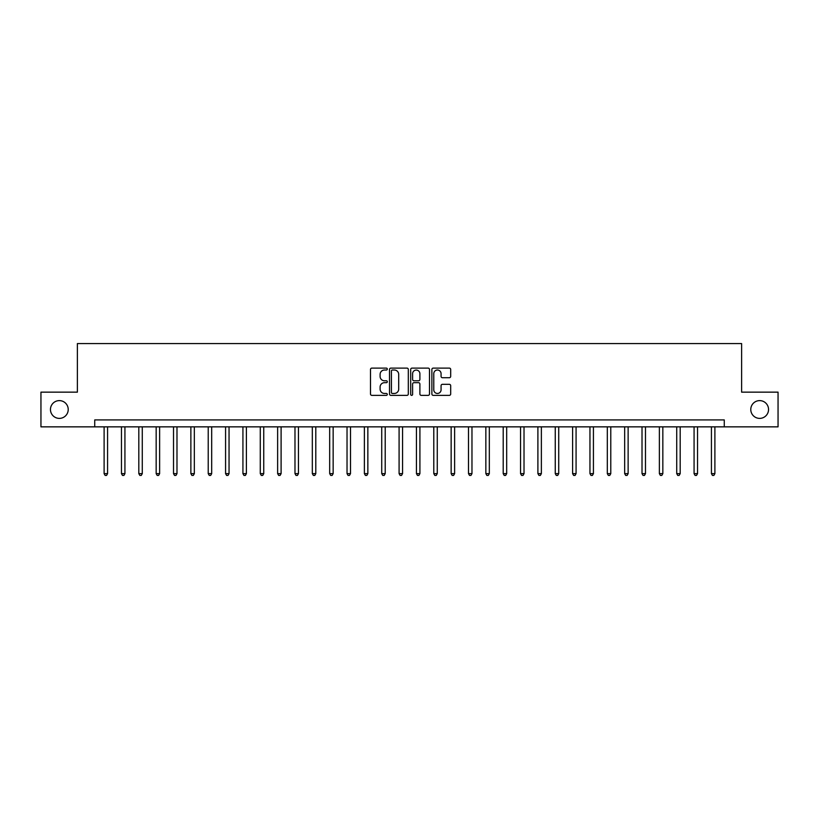 <?xml version="1.0" encoding="UTF-8"?>
<svg xmlns="http://www.w3.org/2000/svg" width="819" height="819" viewBox="0 0 819 819"><rect width="100%" height="100%" fill="white"/><g stroke="black" fill="none" stroke-linecap="round" stroke-linejoin="round"><path stroke-width="1.23" d="M387.295 369.062A0.952 0.952 0 0 0 386.333 368.11L371.857 368.11A1.362 1.362 0 0 0 370.495 369.471L370.495 394A1.362 1.362 0 0 0 371.857 395.362L386.333 395.362A0.952 0.952 0 0 0 387.295 394.41A0.952 0.952 0 0 0 386.333 393.458L384.459 393.458A4.361 4.361 0 0 1 380.108 389.097L380.108 387.049A4.361 4.361 0 0 1 384.459 382.688L386.333 382.688A0.952 0.952 0 0 0 387.295 381.736A0.952 0.952 0 0 0 386.333 380.784L384.459 380.784A4.361 4.361 0 0 1 380.108 376.423L380.108 374.375A4.361 4.361 0 0 1 384.459 370.024L386.333 370.024A0.952 0.952 0 0 0 387.295 369.062M750.777 409.5A8.886 8.886 0 0 0 759.653 418.386A8.886 8.886 0 0 0 768.539 409.5A8.886 8.886 0 0 0 759.653 400.614A8.886 8.886 0 0 0 750.777 409.5M50.461 409.5A8.886 8.886 0 0 0 59.347 418.386A8.886 8.886 0 0 0 68.223 409.5A8.886 8.886 0 0 0 59.347 400.614A8.886 8.886 0 0 0 50.461 409.5M449.324 377.723A1.362 1.362 0 0 0 450.685 376.351L450.685 369.471A1.362 1.362 0 0 0 449.324 368.11L433.241 368.11A1.362 1.362 0 0 0 431.879 369.471L431.879 394A1.362 1.362 0 0 0 433.241 395.362L449.324 395.362A1.362 1.362 0 0 0 450.685 394L450.685 385.688A1.362 1.362 0 0 0 449.324 384.326L442.444 384.326A1.362 1.362 0 0 0 441.072 385.688L441.072 389.813A3.645 3.645 0 0 1 437.428 393.458A3.645 3.645 0 0 1 433.783 389.813L433.783 373.669A3.645 3.645 0 0 1 437.428 370.024A3.645 3.645 0 0 1 441.072 373.669L441.072 376.351A1.362 1.362 0 0 0 442.444 377.723L449.324 377.723M94.738 426.853L40.95 426.853L40.95 392.147L77.385 392.147L77.385 343.56L741.615 343.56L741.615 392.147L778.05 392.147L778.05 426.853L724.262 426.853L724.262 419.912L94.738 419.912L94.738 426.853L724.262 426.853M408.312 369.471A1.362 1.362 0 0 0 406.941 368.11L390.868 368.11A1.362 1.362 0 0 0 389.506 369.471L389.506 394A1.362 1.362 0 0 0 390.868 395.362L406.941 395.362A1.362 1.362 0 0 0 408.312 394L408.312 369.471M412.059 368.11L428.132 368.11A1.362 1.362 0 0 1 429.494 369.471L429.494 394A1.362 1.362 0 0 1 428.132 395.362L421.253 395.362A1.362 1.362 0 0 1 419.891 394L419.891 384.05A1.362 1.362 0 0 0 418.529 382.688L413.964 382.688A1.362 1.362 0 0 0 412.602 384.05L412.602 394.41A0.952 0.952 0 0 1 411.65 395.362A0.952 0.952 0 0 1 410.688 394.41L410.688 369.471A1.362 1.362 0 0 1 412.059 368.11M392.362 370.024A0.952 0.952 0 0 0 391.41 370.976L391.41 392.506A0.952 0.952 0 0 0 392.362 393.458L394.338 393.458A4.361 4.361 0 0 0 398.699 389.097L398.699 374.375A4.361 4.361 0 0 0 394.338 370.024L392.362 370.024M419.891 373.73A3.645 3.645 0 0 0 416.247 370.086A3.645 3.645 0 0 0 412.602 373.73L412.602 379.422A1.362 1.362 0 0 0 413.964 380.784L418.529 380.784A1.362 1.362 0 0 0 419.891 379.422L419.891 373.73M104.105 426.853L104.105 473.628L107.576 473.628L107.576 426.853M107.576 473.628L106.542 475.44L105.149 475.44L104.105 473.628M121.458 426.853L121.458 473.628L124.928 473.628L124.928 426.853M124.928 473.628L123.894 475.44L122.502 475.44L121.458 473.628M138.81 426.853L138.81 473.628L142.281 473.628L142.281 426.853M142.281 473.628L141.247 475.44L139.854 475.44L138.81 473.628M156.163 426.853L156.163 473.628L159.633 473.628L159.633 426.853M159.633 473.628L158.599 475.44L157.207 475.44L156.163 473.628M173.515 426.853L173.515 473.628L176.986 473.628L176.986 426.853M176.986 473.628L175.942 475.44L174.56 475.44L173.515 473.628M190.868 426.853L190.868 473.628L194.338 473.628L194.338 426.853M194.338 473.628L193.294 475.44L191.912 475.44L190.868 473.628M208.221 426.853L208.221 473.628L211.691 473.628L211.691 426.853M211.691 473.628L210.647 475.44L209.265 475.44L208.221 473.628M225.573 426.853L225.573 473.628L229.044 473.628L229.044 426.853M229.044 473.628L227.999 475.44L226.617 475.44L225.573 473.628M242.926 426.853L242.926 473.628L246.396 473.628L246.396 426.853M246.396 473.628L245.352 475.44L243.97 475.44L242.926 473.628M260.278 426.853L260.278 473.628L263.749 473.628L263.749 426.853M263.749 473.628L262.704 475.44L261.312 475.44L260.278 473.628M277.631 426.853L277.631 473.628L281.101 473.628L281.101 426.853M281.101 473.628L280.057 475.44L278.665 475.44L277.631 473.628M294.983 426.853L294.983 473.628L298.454 473.628L298.454 426.853M298.454 473.628L297.41 475.44L296.017 475.44L294.983 473.628M312.326 426.853L312.326 473.628L315.796 473.628L315.796 426.853M315.796 473.628L314.762 475.44L313.37 475.44L312.326 473.628M329.678 426.853L329.678 473.628L333.149 473.628L333.149 426.853M333.149 473.628L332.115 475.44L330.722 475.44L329.678 473.628M347.031 426.853L347.031 473.628L350.501 473.628L350.501 426.853M350.501 473.628L349.467 475.44L348.075 475.44L347.031 473.628M364.383 426.853L364.383 473.628L367.854 473.628L367.854 426.853M367.854 473.628L366.82 475.44L365.428 475.44L364.383 473.628M381.736 426.853L381.736 473.628L385.206 473.628L385.206 426.853M385.206 473.628L384.162 475.44L382.78 475.44L381.736 473.628M399.088 426.853L399.088 473.628L402.559 473.628L402.559 426.853M402.559 473.628L401.515 475.44L400.133 475.44L399.088 473.628M416.441 426.853L416.441 473.628L419.912 473.628L419.912 426.853M419.912 473.628L418.867 475.44L417.485 475.44L416.441 473.628M433.794 426.853L433.794 473.628L437.264 473.628L437.264 426.853M437.264 473.628L436.22 475.44L434.838 475.44L433.794 473.628M451.146 426.853L451.146 473.628L454.617 473.628L454.617 426.853M454.617 473.628L453.572 475.44L452.18 475.44L451.146 473.628M468.499 426.853L468.499 473.628L471.969 473.628L471.969 426.853M471.969 473.628L470.925 475.44L469.533 475.44L468.499 473.628M485.851 426.853L485.851 473.628L489.322 473.628L489.322 426.853M489.322 473.628L488.278 475.44L486.885 475.44L485.851 473.628M503.204 426.853L503.204 473.628L506.674 473.628L506.674 426.853M506.674 473.628L505.63 475.44L504.238 475.44L503.204 473.628M520.546 426.853L520.546 473.628L524.017 473.628L524.017 426.853M524.017 473.628L522.983 475.44L521.59 475.44L520.546 473.628M537.899 426.853L537.899 473.628L541.369 473.628L541.369 426.853M541.369 473.628L540.335 475.44L538.943 475.44L537.899 473.628M555.251 426.853L555.251 473.628L558.722 473.628L558.722 426.853M558.722 473.628L557.688 475.44L556.296 475.44L555.251 473.628M572.604 426.853L572.604 473.628L576.074 473.628L576.074 426.853M576.074 473.628L575.03 475.44L573.648 475.44L572.604 473.628M589.956 426.853L589.956 473.628L593.427 473.628L593.427 426.853M593.427 473.628L592.383 475.44L591.001 475.44L589.956 473.628M607.309 426.853L607.309 473.628L610.779 473.628L610.779 426.853M610.779 473.628L609.735 475.44L608.353 475.44L607.309 473.628M624.662 426.853L624.662 473.628L628.132 473.628L628.132 426.853M628.132 473.628L627.088 475.44L625.706 475.44L624.662 473.628M642.014 426.853L642.014 473.628L645.485 473.628L645.485 426.853M645.485 473.628L644.44 475.44L643.058 475.44L642.014 473.628M659.367 426.853L659.367 473.628L662.837 473.628L662.837 426.853M662.837 473.628L661.793 475.44L660.401 475.44L659.367 473.628M676.719 426.853L676.719 473.628L680.19 473.628L680.19 426.853M680.19 473.628L679.146 475.44L677.753 475.44L676.719 473.628M694.072 426.853L694.072 473.628L697.542 473.628L697.542 426.853M697.542 473.628L696.498 475.44L695.106 475.44L694.072 473.628M711.424 426.853L711.424 473.628L714.895 473.628L714.895 426.853M714.895 473.628L713.851 475.44L712.458 475.44L711.424 473.628"/></g></svg>
